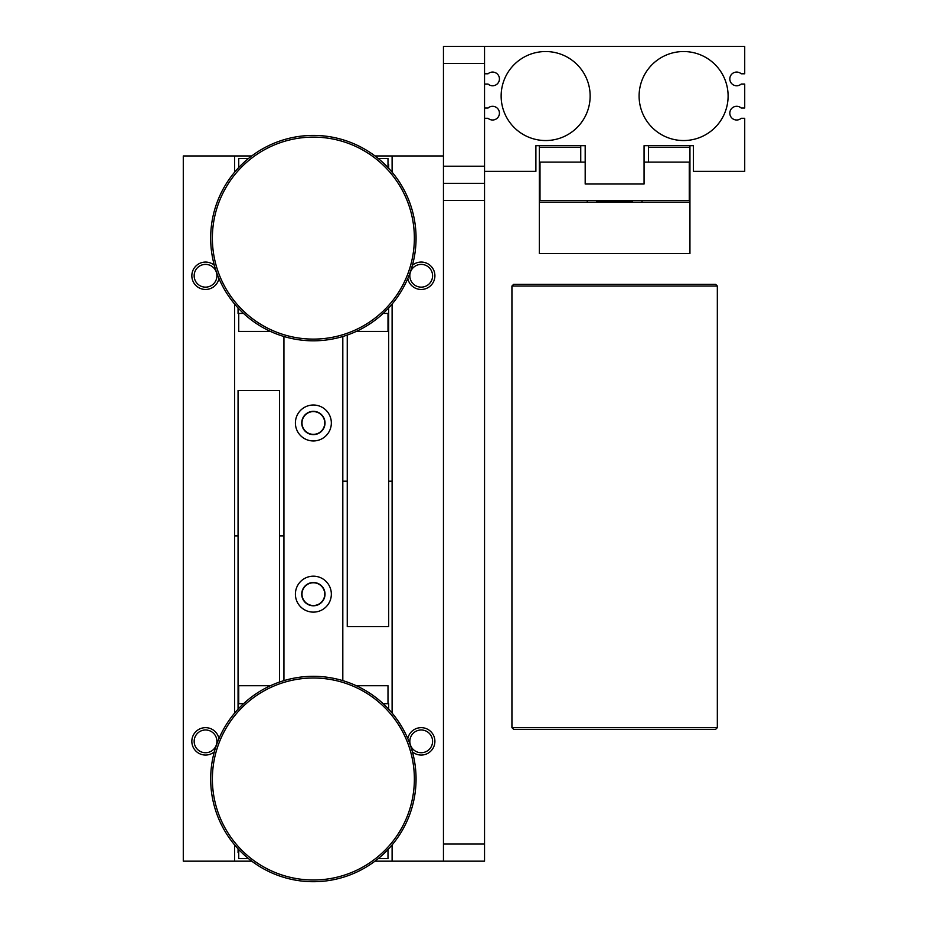 <?xml version="1.0" encoding="UTF-8"?>
<svg xmlns="http://www.w3.org/2000/svg" width="928" height="928" viewBox="0 0 928 928"><rect width="100%" height="100%" fill="white"/><g stroke="black" fill="none" stroke-linecap="round" stroke-linejoin="round"><path stroke-width="1.39" d="M585.185 162.11L539.319 162.11L539.319 145.684L535.897 145.684L535.897 171.355L484.544 171.355L484.544 118.297L488.058 118.297A6.844 6.844 0 0 0 497.524 117.891A6.844 6.844 0 0 0 497.524 108.414A6.844 6.844 0 0 0 488.058 108.019L484.544 108.019L484.544 84.054L488.058 84.054A6.844 6.844 0 0 0 497.524 83.659A6.844 6.844 0 0 0 497.524 74.182A6.844 6.844 0 0 0 488.058 73.788L484.544 73.788L484.544 46.4L744.72 46.4L744.72 73.788L741.205 73.788A6.844 6.844 0 0 0 731.728 74.182A6.844 6.844 0 0 0 731.728 83.659A6.844 6.844 0 0 0 741.205 84.054L744.72 84.054L744.72 108.019L741.205 108.019A6.844 6.844 0 0 0 731.728 108.414A6.844 6.844 0 0 0 731.728 117.891A6.844 6.844 0 0 0 741.205 118.297L744.72 118.297L744.72 171.355L693.367 171.355L693.367 145.684L689.945 145.684L689.945 147.39L648.521 147.39L648.521 162.11M648.521 147.39L648.521 145.684L644.067 145.684L644.067 184.022L585.185 184.022L585.185 145.684L580.742 145.684L580.742 162.11M585.185 145.684L535.897 145.684M693.367 145.684L644.067 145.684M639.102 96.036A44.509 44.509 0 0 1 705.86 57.501A44.509 44.509 0 0 1 705.86 134.583A44.509 44.509 0 0 1 639.102 96.036M501.143 96.036A44.509 44.509 0 0 1 567.901 57.501A44.509 44.509 0 0 1 567.901 134.583A44.509 44.509 0 0 1 501.143 96.036M539.319 147.39L580.742 147.39M596.658 201.132L632.606 201.132M539.319 162.11L539.319 202.165L689.945 202.165L689.945 147.39M587.238 202.165L587.238 201.132M642.014 201.132L642.014 202.165M540.003 162.11L540.003 200.448L689.26 200.448L689.26 162.11L644.067 162.11M689.26 162.11L689.945 162.11M689.945 202.165L689.945 253.518L539.319 253.518L539.319 202.165M251.743 155.95L183.28 155.95L183.28 861.172L251.743 861.172M374.993 155.95L392.103 155.95L392.103 172.167M392.103 481.168L388.681 481.168M347.258 481.168L342.815 481.168M374.993 861.172L443.456 861.172L443.456 46.4L484.544 46.4M234.633 535.943L238.055 535.943M279.479 535.943L283.933 535.943M214.322 751.854A13.688 13.688 0 0 1 192.664 746.031A13.688 13.688 0 0 1 205.529 727.656A13.688 13.688 0 0 1 218.95 738.607M218.95 278.516A13.688 13.688 0 0 1 203.696 289.339A13.688 13.688 0 0 1 191.876 274.85A13.688 13.688 0 0 1 214.322 265.269M234.633 155.95L234.633 172.167M234.633 304.048L234.633 713.064M234.633 844.944L234.633 861.172M283.933 336.504L283.933 680.618M313.374 612.12A17.968 17.968 0 0 0 328.93 585.162A17.968 17.968 0 0 0 297.807 585.162A17.968 17.968 0 0 0 313.374 612.12M313.374 440.951A17.968 17.968 0 0 0 328.93 413.992A17.968 17.968 0 0 0 297.807 413.992A17.968 17.968 0 0 0 313.374 440.951M342.815 336.504L342.815 680.618M392.103 304.048L392.103 713.064M392.103 844.944L392.103 861.172M412.415 265.269A13.688 13.688 0 0 1 434.872 274.85A13.688 13.688 0 0 1 423.04 289.339A13.688 13.688 0 0 1 407.786 278.516M407.786 738.607A13.688 13.688 0 0 1 421.208 727.656A13.688 13.688 0 0 1 434.072 746.031A13.688 13.688 0 0 1 412.415 751.854M392.103 155.95L443.456 155.95M313.374 434.35A11.38 11.38 0 0 0 323.222 417.287A11.38 11.38 0 0 0 303.514 417.287A11.38 11.38 0 0 0 313.374 434.35M313.374 434.617A11.635 11.635 0 0 0 323.454 417.159A11.635 11.635 0 0 0 303.294 417.159A11.635 11.635 0 0 0 313.374 434.617M313.374 605.52A11.38 11.38 0 0 0 323.222 588.456A11.38 11.38 0 0 0 303.514 588.456A11.38 11.38 0 0 0 313.374 605.52M313.374 605.787A11.635 11.635 0 0 0 323.454 588.329A11.635 11.635 0 0 0 303.294 588.329A11.635 11.635 0 0 0 313.374 605.787M421.208 729.976A11.38 11.38 0 0 1 431.056 747.04A11.38 11.38 0 0 1 411.359 747.04A11.38 11.38 0 0 1 421.208 729.976M421.208 264.387A11.38 11.38 0 0 1 431.056 281.462A11.38 11.38 0 0 1 411.359 281.462A11.38 11.38 0 0 1 421.208 264.387M205.529 264.387A11.38 11.38 0 0 1 215.389 281.462A11.38 11.38 0 0 1 195.68 281.462A11.38 11.38 0 0 1 205.529 264.387M205.529 729.976A11.38 11.38 0 0 1 215.389 747.04A11.38 11.38 0 0 1 195.68 747.04A11.38 11.38 0 0 1 205.529 729.976M388.681 168.281L388.681 164.511L387.997 164.511M347.258 335.054L347.258 626.667L388.681 626.667L388.681 307.934M387.997 313.42L387.997 331.4L356.329 331.4M270.419 331.4L238.74 331.4L238.74 313.42M387.997 167.55L387.997 158.514L378.276 158.514M248.472 158.514L238.74 158.514L238.74 167.55M238.055 848.83L238.055 852.612L238.74 852.612M279.479 682.057L279.479 390.456L238.055 390.456L238.055 709.189M238.74 703.691L238.74 685.722L270.419 685.722M356.329 685.722L387.997 685.722L387.997 703.691M238.74 849.561L238.74 858.597L248.472 858.597M378.276 858.597L387.997 858.597L387.997 849.561M388.681 709.189L388.681 703.691L383.194 703.691M243.542 703.691L238.055 703.691M238.055 307.934L238.055 313.42L243.542 313.42M383.194 313.42L388.681 313.42M511.931 286.033L513.636 284.328L715.616 284.328L717.332 286.033L511.931 286.033L511.931 727.656L717.332 727.656L717.332 286.033M717.332 727.656L715.616 729.373L513.636 729.373L511.931 727.656M395.166 719.768A100.99 100.99 0 0 0 221.177 737.795A100.99 100.99 0 0 0 323.779 879.466A100.99 100.99 0 0 0 395.166 719.768M396.546 718.771A102.706 102.706 0 0 1 323.953 881.159A102.706 102.706 0 0 1 219.611 737.099A102.706 102.706 0 0 1 396.546 718.771M222.987 193.047A100.99 100.99 0 0 0 319.534 338.917A100.99 100.99 0 0 0 397.578 182.364A100.99 100.99 0 0 0 222.987 193.047M221.456 192.282A102.706 102.706 0 0 1 399.005 181.424A102.706 102.706 0 0 1 319.638 340.622A102.706 102.706 0 0 1 221.456 192.282M443.456 166.216L484.544 166.216L484.544 63.522L443.456 63.522M484.544 171.355L484.544 200.448L443.456 200.448M443.456 844.051L484.544 844.051L484.544 200.448M484.544 844.051L484.544 861.172L443.456 861.172M484.544 183.338L443.456 183.338"/></g></svg>
